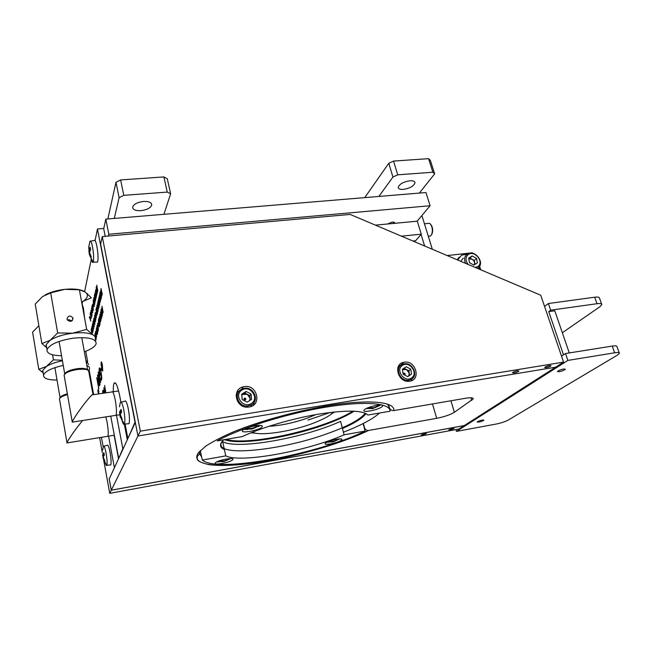 <?xml version="1.0" encoding="UTF-8"?>
<svg xmlns="http://www.w3.org/2000/svg" width="652" height="652" viewBox="0 0 652 652"><rect width="100%" height="100%" fill="white"/><g stroke="black" fill="none" stroke-linecap="round" stroke-linejoin="round"><path stroke-width="0.98" d="M387.484 224.003L392.382 221.99L394.794 222.862L394.631 223.326M103.725 228.762L105.82 219.137L425.96 192.536L430.092 205.739L417.166 221.199M105.82 219.137L108.811 234.255L430.092 205.739M108.395 236.032L108.811 234.255M421.078 234.427L424.631 246M421.901 215.543L432.317 249.26M412.871 241.012L415.609 240.727L421.282 234.182L401.461 236.171M421.282 234.182L417.296 221.183L375.446 225.144M473.091 253.416L472.195 252.789L447.166 255.551M479.562 266.138L480.736 269.781M430.817 224.541C432.773 227.222 433.172 230.36 432.023 233.938L431.6 234.63M424.452 223.791L429.342 223.302L430.238 223.88C432.463 226.945 432.928 230.523 431.616 234.614L430.483 236.016L429.04 236.154M479.391 266.391L479.277 269.17M457.655 260.001L461.616 255.136L467.199 254.141M457.068 259.749L459.13 257.19M475.251 267.459L477.614 266.635C484.599 262.609 474.998 249.895 468.429 254.435C465.308 257.059 465.226 260.401 468.185 264.459M477.166 268.274L477.786 267.931C485.487 263.506 475.357 249.357 467.728 253.824L467.329 254.052C464.395 256.252 463.816 259.357 465.601 263.367M463.213 258.168L460.777 261.322M474.452 261.419L472.993 259.789M474.273 260.49L469.945 258.127L472.146 255.967L468.658 258.151L469.53 262.723L473.898 265.103L477.37 262.903L476.49 258.339L474.273 260.49L475.023 264.394M472.146 255.967L476.49 258.339M469.945 258.127L468.796 258.852M474.583 264.671C474.754 260.678 472.83 258.762 468.804 258.934M450.312 429.912L454.036 428.494L452.569 428.445L448.837 429.855L450.312 429.912M422.749 434.982L426.441 433.58L424.892 433.523L421.192 434.925L422.749 434.982M99.601 437.622L102.364 452.814M103.611 459.66L109.74 493.344L458.837 429.04L464.224 425.552M109.153 478.698L111.264 490.239L109.74 493.344M111.264 490.239L464.232 425.593M546.213 367.663C548.78 367.109 550.394 366.448 551.054 365.682L549.53 365.511C546.963 366.065 545.341 366.726 544.681 367.492L546.213 367.663M514.102 372.936C516.653 372.39 518.25 371.738 518.902 370.972L517.272 370.784C514.713 371.33 513.116 371.982 512.472 372.748L514.102 372.936M249.023 407.019C262.324 405.34 257.255 384.093 244.272 386.612L243.269 386.815C231.33 389.26 235.942 408.641 248.208 407.117L249.023 407.019M253.514 405.088L254.402 401.868M409.7 381.208C421.428 379.757 415.634 359.994 404.24 362.227L403.881 362.292C392.651 363.946 398.16 383.148 409.415 381.249L409.7 381.208M411.167 380.833L411.95 378.983M400.442 365.723L398.494 366.228M102.274 236.578L100.628 244.133L137.947 436.009L555.659 367.174L137.947 436.009L135.306 422.423L109.234 478.951L111.288 490.19L140.327 431.159L563.564 362.121L540.736 295.226L350.165 214.427L102.274 236.578L140.327 431.159M563.564 362.121L464.322 425.536L111.288 490.19M239.683 390.638L236.798 392.341M405.145 374.403L403.995 373.074M243.913 399.138L245.397 398.592M364.272 427.94L364.533 427.818C365.299 429.733 366.652 430.613 368.592 430.45L368.673 430.442C344.085 442.292 305.323 453.988 270.507 460.328C224.695 468.821 188.42 466.808 198.469 452.741L205.527 446.294C212.805 441.526 222.536 436.53 234.72 431.314C260.784 420.89 295.829 411.216 327.011 405.903C368.861 398.902 395.316 401.705 393.824 410.581C391.738 410.776 390.271 409.839 389.407 407.769L387.687 404.199M245.91 399.065L244.622 398.087M403.914 374.639L403.433 374.101M393.824 410.581L465.569 398.258C470.785 397.435 473.344 397.647 473.254 398.894L454.379 412.292C450.157 414.802 444.273 416.815 436.701 418.331L368.673 430.442M388.779 405.503L389.407 407.769M364.533 427.818L363.36 423.458M330.442 412.406L307.931 420.084M107.083 422.162C108.265 429.155 108.525 433.857 107.89 436.269L107.172 436.384L107.89 436.269C108.525 433.857 108.265 429.155 107.083 422.162L105.844 416.897L107.083 422.162M67.661 442.83L66.928 442.952C67.458 440.728 74.711 430.524 77.596 426.815L82.608 420.516L77.653 426.726C74.825 430.377 67.955 440.002 66.977 442.749L67.669 442.83M67.498 394.623C62.828 395.894 60.155 397.296 59.462 398.82L59.625 399.733M92.967 394.476L88.843 371.86C88.835 369.497 85.029 368.714 77.433 369.497C69.984 370.743 65.542 372.602 64.1 375.087L64.303 376.228M93.057 394.737C93.586 392.365 86.863 400.434 83.717 404.639C80.693 408.494 73.35 418.747 72.242 421.893L73.097 421.999L72.176 422.137C72.779 419.595 80.571 408.649 83.652 404.729C86.724 400.638 93.195 392.846 92.983 394.745L92.991 394.639M115.233 399.986C116.512 407.476 116.773 412.577 116.023 415.308L115.143 415.446L116.023 415.308C116.773 412.577 116.512 407.476 115.233 399.986C113.88 393.458 112.739 390.784 111.802 391.982C112.739 390.784 113.88 393.458 115.233 399.986M73.016 318.323C71.989 321.835 70.041 322.259 67.172 319.586L67.001 319.032C68.11 315.478 70.074 315.095 72.894 317.891L73.016 318.323M67.498 320.165L68.859 319.651L71.793 320.955M95.257 338.877C95.632 337.353 94.915 336.049 93.097 334.965C88.908 332.748 82.079 332.161 72.616 333.196C63.057 334.5 55.542 336.888 50.049 340.344L57.669 332.944L72.616 333.196L86.675 329.382L79.381 289.798L64.76 289.349C74.108 288.494 80.889 289.349 85.094 291.909L86.814 293.579C88.207 296.016 86.993 298.583 83.154 301.289L91.37 297.817L85.094 291.909L79.381 289.798M61.565 355.715C51.443 355.544 46.594 353.498 47.017 349.57C49.829 344.313 58.656 340.507 73.505 338.152C88.566 336.831 96.121 338.673 96.154 343.685C95.176 346.571 91.239 349.268 84.361 351.778M45.151 294.924C50.506 292.104 57.042 290.246 64.76 289.349L50.693 292.895L42.551 296.546L35.224 304.068L41.875 343.571L50.049 340.344L46.186 344.655L46.61 347.157M46.691 347.646L41.875 343.571M50.693 292.895L57.669 332.944M86.675 329.382L93.097 334.965M81.696 302.381L83.154 301.289L81.671 302.226M88.664 364.468L86.007 360.849M86.838 365.43C88.965 366.351 89.854 367.541 89.495 368.999L88.558 370.646M57.034 380.034C47.702 380.026 43.211 378.331 43.545 374.965C45.322 371.151 51.891 367.972 63.252 365.43M38.867 325.69L32.6 332.104L38.77 369.293L46.357 366.514L53.431 359.822L62.364 360.328M62.445 360.768C55.583 362.186 50.228 364.109 46.357 366.514L42.779 370.344L43.113 372.349M43.187 372.822L38.77 369.293M52.567 354.802L53.431 359.822M85.999 360.8L86.577 361.11M90.245 314.9L90.074 313.995L90.245 314.9M91.948 305.951L92.723 312.601L91.443 308.151L91.908 309.35L91.948 305.951M92.38 309.594L92.445 310.132M92.046 308.746L92.176 309.203M92.519 310.817L92.388 310.352M92.119 309.423L91.989 308.966M94.238 304.011L94.124 303.367M94.132 306.538L93.961 306.081M94.018 302.324L94.19 303.245M94.271 303.702L94.45 304.614M94.23 306.195L94.01 306.742L93.35 304.794L93.285 300.124L94.23 306.195M95.868 293.816L95.404 290.882L96.675 295.788L95.999 294.248L96.251 297.597L95.991 293.799M96.357 286.733L96.887 289.529L97.197 288.225L96.716 285.193L97.808 290.955L97.303 288.82L97.401 292.707L96.357 286.733M97.066 288.763L97.181 289.358M94.19 326.611L93.057 321.64L93.831 322.96L93.399 320.205L94.19 326.611M94.295 326.326L94.165 325.845M93.749 320.417L93.937 321.428M93.635 321.917L93.798 322.341M93.945 323.107L93.782 322.683M95.502 312.52L96.455 317.581L95.591 312.512M97.498 313.604L97.352 313.082M97.718 309.953L97.873 311.257M97.181 307.614L97.45 308.526M96.651 307.85L96.74 307.369M97.498 309.235L97.409 308.803M97.278 309.26L97.531 313.498L97.05 313.335L97.221 309.439L96.504 308.111L96.374 309.749L96.398 307.524L97.278 309.26M97.066 304.997L98.305 307.899L97.507 303.18L98.599 308.918L97.344 306.049L98.142 310.768L97.066 304.997M100.058 297.426L99.324 295.666L100.172 296.962L99.715 294.044L100.547 300.874L100.351 297.393M100.326 297.271L100.147 296.839M101.965 294.215L102.079 294.826M101.117 293.351L101.231 293.954M101.174 294.182L101.06 293.579M100.758 289.684L101.891 295.584L101.37 293.392L101.451 297.353L100.326 291.477L100.93 294.109L101.256 292.789L100.758 289.684M95.355 338.021L95.616 339.977M95.29 337.32L95.404 337.85M95.917 337.108L95.379 332.275L96.333 335.503L95.681 331.069L96.651 336.945L95.559 333.294L96.178 338.779L95.07 333.506L95.999 337.092M99.422 326.31L99.194 326.823L98.501 324.794L98.46 320.124L99.422 326.31M98.175 389.472L98.46 393.808L97.808 390.678L98.305 392.838L97.987 390.083L98.55 392.048L98.175 389.472M97.604 375.071L99.21 383.743L96.708 377.655L98.737 388.633L97.238 379.651L99.601 385.813L97.458 375.096L99.063 383.767M98.908 382.952L99.21 383.743M98.835 388.331L96.961 378.176M99.495 385.242L97.539 380.442M101.516 380.018C101.851 378.478 101.696 375.813 101.044 371.999L100.196 368.69L99.3 368.274C98.99 369.774 99.153 372.325 99.797 375.943L100.286 374.305L100.074 373.156L99.691 374.452L99.503 369.456C99.854 368.527 100.335 369.505 100.946 372.398L101.304 378.853L100.522 378.413L100.587 379.529L101.516 380.018M101.321 380.377L100.693 378.763M99.454 372.675L99.666 367.834M99.895 375.625L99.691 374.427M99.789 374.109L100.131 373.457M101.166 379.097L101.101 372.382C100.62 370.01 100.196 368.918 99.829 369.105M102.462 370.002L102.454 366.571M102.625 371.078L101.598 367.793L102.38 365.153L101.549 363.017M101.329 365.862L101.402 361.925M102.225 365.169L101.443 367.809L102.079 370.377L102.739 370.841L102.372 365.006C101.859 362.439 101.443 361.51 101.125 362.21L101.158 365.87L101.337 363.188C101.557 362.683 101.859 363.351 102.225 365.169L102.38 365.153M102.788 393.303L103.146 390.165M104.214 393.091L103.318 391.404M114.687 467.134L109.365 478.658M98.444 391.363L98.713 392.838M85.738 351.273L87.661 361.819M89.128 369.855L93.652 394.647M101.443 437.321L103.203 446.987M128.183 437.867L135.005 422.162L97.458 228.999L95.094 240.539M91.264 259.235L84.621 291.615M82.551 301.721L82.128 303.783M97.458 228.999L103.668 228.461L105.208 236.317M127.751 437.94L125.094 424.004M120.873 401.909L119.862 396.636C117.58 385.723 115.64 381.281 114.051 383.294C113.432 384.688 113.187 387.508 113.309 391.754M124.336 424.273L127.295 439.782M116.496 415.234L122.812 448.682L123.228 448.609M118.982 457.81L122.812 448.682M118.582 457.875L110.742 416.131M114.116 435.251L118.517 458.821M108.558 436.164L114.296 467.207M99.984 384.55L98.387 372.056M98.281 372.276L99.895 384.859L98.346 373.417L100.628 382.463L98.542 373.286M102.739 313.18L102.014 311.118L101.981 306.236L103.106 312.121L102.739 313.18M102.861 312.984L102.038 307.059L102.071 310.898L102.666 312.495M100.84 311.517L101.891 317.068L100.84 311.517M100.017 314.769L100.172 318.298L99.911 314.158L100.824 315.878L101.076 320.205L100.587 320.124L100.775 316.114C100.457 314.639 100.204 314.191 100.017 314.769M100.343 316.831L100.408 317.353M100.384 317.459L100.229 318.062M101.036 320.319L100.881 319.773M101.247 316.424L101.427 317.866M100.742 314.297L101.027 315.291M101.174 316.57L100.995 315.625M97.678 323.196L98.468 329.977L97.132 325.356L97.613 326.611L97.881 325.584L97.678 323.196M95.347 334.403L96.048 338.184M95.298 334.623L95.249 333.946M100.473 292.202L101.476 297.255M99.821 293.579L100.172 292.137L101.296 298.005L100.938 299.431L101.117 297.63L100.775 295.821L100.481 297.027L100.09 293.555M99.528 298.412L99.732 299.064M99.096 299.398L99.283 300.262M99.397 301.265L99.21 300.393M99.886 300.026L99.691 299.374M99.976 298.6L100.31 300.605M100.245 302.235L99.088 298.502L99.732 304.313L98.55 298.852L99.454 302.552L98.892 297.434L99.911 300.719L99.226 296.057L100.245 302.235M98.224 305.332L98.949 306.701L98.077 301.672L98.224 305.332M99.21 303.473L99.397 304.957M98.167 301.591L98.256 301.118M98.721 301.395L99.006 302.398M99.039 307.377L98.835 306.921M98.794 302.952L99.063 307.279C98.843 307.915 98.542 307.337 98.175 305.552L97.914 301.248C98.134 300.621 98.428 301.183 98.794 302.952M96.186 310.148L96.194 309.676M97.066 315.266L97.066 314.769M97.075 312.919L97.27 313.751M96.7 313.253L95.917 309.529L96.928 313.596L96.7 315.16L96.846 313.229M95.909 319.79L94.597 315.25L95.07 316.473L95.322 315.429L95.127 313.05L95.909 319.79M95.705 317.997L95.575 317.524M95.298 316.57L95.159 316.106M94.874 324.24L94.035 322.512L93.774 318.42C93.978 317.842 94.255 318.412 94.605 320.116L94.874 324.24M94.858 324.297L94.67 323.865M94.556 320.328L93.88 318.975L94.084 322.316L94.76 323.677L94.638 320.311M94.85 319.773L95.135 321.607M94.018 318.771L94.092 318.331M94.426 318.347L94.809 319.578L94.499 315.658L95.551 321.249L95.436 321.697L95.005 321.028L94.842 319.578M93.407 325.511L93.472 326.024M93.081 324.655L93.212 325.12M93.554 326.701L93.415 326.236M93.163 325.332L93.032 324.875M93.758 328.51L92.478 324.028L92.943 325.25L92.991 321.925L93.758 328.51M92.071 330.556L91.867 326.399L92.617 328.258L92.886 332.284L92.152 330.548M92.837 327.809L92.991 328.657M93.163 329.92L93.228 330.654M92.869 332.324L92.698 331.901M91.427 333.368L91.622 333.987M94.899 295.91L95.51 300.735L94.597 294.419L95.591 297.98L94.947 292.895L96.178 297.882L95.225 294.427L95.836 299.333L95.021 295.894M95.428 297.369L95.567 298.339M96.121 296.31L96.26 296.896M95.314 295.812L95.477 296.391M95.583 297.239L95.428 296.66M94.817 303.702L94.556 304.647L94.181 303.702L93.399 299.635L94.149 301.069L93.758 298.086L94.817 303.702M94.328 301.118L94.157 300.702M93.978 298.062L94.23 298.934M94.01 299.928L94.181 300.344M94.654 304.362L94.524 303.873M93.016 306.342L92.388 304.883L92.209 306.668L92.633 304.484L93.252 310.507L93.097 306.334M91.101 316.244L90.351 312.658L91.109 318.07L91.231 316.228M91.443 318.152L91.443 317.671M90.163 316.856L90.734 321.069L89.487 316.676L89.935 317.866L90.245 316.848M90.392 318.127L90.449 318.6M90.074 317.271L90.196 317.72M90.53 319.268L90.4 318.812M90.147 317.94L90.025 317.483M91.549 311.623L92.128 315.144L91.37 311.134L91.052 310.613L91.109 312.031L91.834 316.383L90.946 310.067L91.549 311.623M97.009 294.345L95.648 289.822L96.137 291.036L96.406 289.895L96.203 287.426L97.009 294.345M91.361 333.791L91.321 333.376M96.912 305.674L97.939 311.591L96.912 305.674M102.071 293.783L101.052 288.486L102.071 293.783M95.265 337.402L94.956 333.954L95.991 339.505L95.722 340.548M96.276 328.755L97.498 333.685L97.164 334.623L96.276 328.755M98.9 318.388L99.984 324.134L99.65 325.429L99.487 321.982L99.202 323.082L98.957 319.187L98.68 320.295L98.566 319.708L98.9 318.388M98.859 391.982L98.313 389.024L98.859 391.982M100.628 382.463L98.917 373.433L98.134 372.3M101.5 369.293L101.28 368.127L101.044 370.817L101.5 369.293M105.795 392.822L104.589 385.422L105.518 391.363L104.988 392.977M104.833 393.001L103.847 387.72L104.67 393.026M102.861 393.295L103.016 391.705C103.244 391.013 103.595 391.477 104.067 393.115M104.263 393.091L103.66 390.996L102.796 390.548L102.641 393.327M101.337 308.763L102.454 314.623L102.103 315.992L101.402 309.586L101.101 310.743L100.987 310.148L101.337 308.763M100.457 312.259L101.5 318.29L100.457 312.259M99.463 316.187L100.604 321.746L99.34 318.795L100.139 323.539L99.055 317.785L100.318 320.711L99.463 316.187M96.977 325.959L98.093 331.412L96.871 328.486L97.645 333.123L96.594 327.491L97.816 330.401L96.977 325.959M98.428 299.366L99.471 305.364L98.428 299.366M93.244 329.57L92.331 324.647L93.244 329.57M92.022 334.272L91.125 329.659L91.875 330.98L91.459 328.282L92.274 334.443M95.184 302.129L93.855 297.646L94.328 298.852L94.589 297.752L94.385 295.332L95.184 302.129M90.75 311.852L90.799 312.495L90.75 311.852M89.471 317.426L89.511 318.062L89.471 317.426M93.293 310.409L92.861 310.165M92.478 304.802L92.56 304.337M99.373 325.462L98.517 320.914L98.558 324.59L99.12 326.163L99.373 325.462M105.143 392.96L105.673 391.339L104.638 385.715M103.896 388.03L104.817 393.009M101.141 370.499L101.337 368.429M101.745 368.47L102.405 366.237L102.543 369.831L101.745 368.47M91.207 310.572L91.223 310.156M100.538 299.985L100.286 297.565L100.538 299.985M97.344 333.311L96.504 328.836L96.545 332.414L97.099 333.979L97.344 333.311M94.181 325.788L93.937 323.522L94.181 325.788M94.915 318.649L94.556 316.44L94.915 318.649M95.257 319.692L95.29 320.352M94.988 319.374L94.842 318.893M95.461 321.615L95.331 321.118M95.021 319.227L95.322 321.159L95.021 319.227M95.208 316.937L95.705 318.681L95.404 316.114L95.208 316.937M94.467 299.317L94.972 301.045L94.67 298.453L94.467 299.317M96.276 291.501L96.798 293.245L96.488 290.605L96.276 291.501M91.883 331.925L92.217 333.751L91.883 331.925M91.671 329.904L91.834 330.32M91.973 331.077L91.818 330.662M92.331 334.272L92.209 333.791M92.119 330.368L92.78 331.729L91.916 327.108L92.119 330.368M93.073 325.707L93.554 327.418L93.073 325.707M90.066 318.315L90.538 319.993L90.066 318.315M92.038 309.806L92.527 311.501L92.225 308.975L92.038 309.806M94.181 305.356L93.342 300.914L93.399 304.582L93.945 306.098L94.181 305.356M94.548 303.791L94.304 301.468L94.548 303.791M94.825 299.072L94.899 299.692M94.475 298.241L94.605 298.706M94.98 300.401L94.842 299.928M94.556 298.942L94.418 298.477M96.651 291.24L96.724 291.917M96.569 287.866L96.724 289.178M96.504 287.997L96.496 287.475M96.284 290.417L96.423 290.89M96.814 292.634L96.667 292.153M96.366 291.134L96.227 290.662M101.72 309.048L101.989 310.474M102.022 311.118L101.924 310.629M100.18 318.274L100.041 317.548M100.049 319.284L100.221 319.692M99.748 319.782L99.609 319.032M99.78 319.439L99.919 320.189M100.359 320.442L100.188 320.034M99.862 316.13L100.066 317.174M98.044 326.269L98.11 326.856M102.315 293.865L102.201 293.261M98.696 299.529L99.414 302.83M564.779 369.814L565.382 369.228C564.086 368.698 561.641 369.26 558.055 370.931L557.468 371.501C558.748 372.039 561.185 371.477 564.779 369.814M483.499 420.54L483.874 420.181C482.651 419.815 480.54 420.296 477.533 421.624L477.166 421.974C478.381 422.349 480.491 421.868 483.499 420.54M456.481 431.388L496.156 424.053C501.152 423.026 505.194 421.689 508.291 420.035L617.362 355.153L619.4 353.302C619.441 352.479 617.86 352.308 614.657 352.797L567.892 360.401L456.481 431.388L455.944 429.578M614.657 352.797L612.244 346.082L565.537 353.531L561.527 356.147L563.507 354.851L548.723 311.623L554.779 310.776L569.286 352.936M612.244 346.082C615.439 345.609 617.028 345.796 616.996 346.644L619.237 352.871M565.537 353.531L567.892 360.401M562.342 332.74L599.93 306.717L601.82 304.598C601.796 303.604 600.199 303.302 597.02 303.71L594.681 297.206L548.397 303.522L544.567 306.44M594.681 297.206C597.86 296.815 599.465 297.133 599.498 298.151L601.633 304.068M597.02 303.71L550.671 310.165L548.723 311.623M548.397 303.522L550.671 310.165M403.352 189.39C400.083 189.577 398.38 188.876 398.242 187.287C399.456 184.019 403.343 181.843 409.912 180.767C413.156 180.604 414.843 181.305 414.982 182.862C413.759 186.138 409.888 188.314 403.352 189.39M364.745 197.621L388.771 163.277L393.539 161.077L397.736 174.842L392.944 177.026L388.771 163.277M378.861 196.448L392.944 177.026M397.736 174.842L432.871 172.218L428.56 158.656L430.353 160.376L434.648 173.872L432.871 172.218M393.539 161.077L428.56 158.656M434.648 173.872L419.342 193.09M140.922 210.653C135.502 210.857 132.747 209.667 132.649 207.075C133.774 204.125 137.393 202.25 143.513 201.46C148.909 201.281 151.647 202.462 151.72 205.013C150.612 207.972 147.01 209.846 140.922 210.653M107.849 218.966L115.966 182.315L120.628 179.919L123.807 195.339L119.112 197.719L115.966 182.315M114.271 218.436L119.112 197.719M123.807 195.339L167.246 192.095L163.888 176.928L167.279 178.738L170.637 193.823L167.246 192.095M120.628 179.919L163.888 176.928M170.637 193.823L163.896 214.312M394.232 222.153L392.911 223.489M104.948 461.95C105.746 464.9 106.374 466.009 106.822 465.292L106.952 464.9C107.327 462.219 106.977 457.981 105.901 452.195C104.866 447.411 104.043 445.438 103.415 446.278L103.293 446.677M103.448 457.688L103.016 457.818L104.662 461.975L104.858 461.094L103.22 456.881L104.353 455.006L103.888 452.724L102.739 454.485L104.206 454.395M102.739 454.485L103.089 457.794M110.164 464.974L110.816 464.917C111.402 462.529 111.085 458.022 109.87 451.404C108.786 446.457 107.922 444.428 107.254 445.3L103.953 446.147M102.535 455.422L104.173 455.226M121.957 420.247C122.975 423.833 123.807 425.112 124.442 424.102L124.622 423.572C125.16 420.222 124.785 415.234 123.497 408.608C122.25 403.221 121.215 401.127 120.392 402.333L120.196 402.993M120.571 415.389L119.984 415.552L121.924 420.279L122.193 419.163L120.261 414.362L121.647 411.991L121.093 409.399L119.683 411.632L121.541 411.559M119.984 415.552L120.359 417.467M119.683 411.632L119.968 415.78M128.012 423.792L129.039 423.71C129.846 420.654 129.528 415.34 128.069 407.753C126.765 402.186 125.681 400.026 124.809 401.273L121.239 402.129M119.406 412.83L121.174 412.635M119.813 414.892L120.359 414.696M84.67 318.502L83.44 308.192L81.899 303.457M91.15 258.811C91.948 261.876 92.625 263.009 93.179 262.218L93.529 260.841C93.864 256.766 93.456 251.778 92.307 245.861C91.394 241.876 90.62 240.343 89.984 241.264L89.78 241.851M89.911 253.799L89.267 253.938L89.952 255.886L91.052 258.111L91.231 256.668L89.454 252.405L90.644 249.488L90.155 247.214L88.949 250.009L90.335 250.05M89.267 253.938L90.106 256.334M89.275 254.223L88.778 247.198M89.968 241.305L88.705 247.165M96.716 262.137L97.555 262.12C98.436 258.779 98.142 253.155 96.675 245.25C95.73 241.134 94.907 239.561 94.23 240.515L90.677 241.142M88.77 247.54L88.949 250.009M88.762 251.55L89.715 251.485M408.674 376.033L409.22 373.237L406.563 369.578L402.447 369.619L406.18 366.734L410.736 369.146L411.526 374.101L407.753 376.66L403.172 374.248L402.39 369.276L406.18 366.734M403.629 374.484L403.727 373.188C405.006 373.107 405.381 373.637 404.868 374.761L404.403 374.892M402.414 365.422C395.006 369.912 404.582 383.14 411.518 377.964C418.845 373.409 409.334 360.352 402.414 365.422M401.412 364.933C394.566 368.95 400.621 381.762 408.722 380.271L411.73 379.138C418.723 374.892 412.048 361.901 403.947 363.897L401.412 364.933M404.289 368.38L408.828 370.776L410.736 369.146M408.828 370.776L409.57 375.422M249.716 400.524L250.083 398.274L247.361 394.354L242.683 394.46L241.753 395.039M244.321 398.209C245.763 398.103 246.154 398.665 245.486 399.888C244.044 399.986 243.661 399.431 244.321 398.209M241.982 390.075C233.31 394.973 243.114 409.154 251.305 403.507C259.879 398.519 250.14 384.541 241.982 390.075M241.11 389.513C233.261 393.816 238.722 407.321 247.85 406.025L251.672 404.737C260.067 399.961 252.927 385.715 243.579 388.486L241.11 389.513M237.874 393.335L236.081 395.471M250.678 406.612L252.275 404.313M246.122 391.445L251.069 394.004L251.599 399.334L247.157 402.137L242.185 399.57L241.672 394.224L246.122 391.445L244.891 393.083L249.822 395.617L251.069 394.004M244.891 393.083L241.77 395.226M249.822 395.617L250.27 400.173M215.38 462.855L215.225 463.107C213.872 465.585 230.792 462.309 232.723 459.733L232.911 459.448C234.345 456.954 217.149 460.279 215.38 462.855M325.478 443.042L325.079 443.547C323.979 445.715 338.69 442.667 341.395 440.181L341.844 439.635C343.001 437.451 328.054 440.556 325.478 443.042M202.299 460.051C216.953 473.376 317.76 454.338 365.12 431.078L344.093 434.819C307.508 451.021 240.515 463.45 225.788 455.878L202.299 460.051L200.286 450.646M344.093 434.819L340.572 421.355C304.256 437.94 237.467 449.978 222.642 441.673L225.788 455.878M365.12 431.078L363.107 423.588M216.798 461.869L219.496 461.836M230.881 458.576L223.775 461.575L217.377 461.592M218.722 461.029L224.361 460.899L230.466 458.576M326.652 442.292L328.461 442.243M339.773 438.91L333.27 441.86L327.019 442.105M328.168 441.591L333.628 441.257L339.227 438.935M368.087 407.753L373.783 407.712L380.466 404.982M379.945 405.462L372.748 408.584L366.383 408.511M381.999 406.726L382.634 405.943C383.963 403.278 367.704 406.62 364.492 409.684L363.922 410.41C362.659 413.058 378.625 409.79 381.999 406.726M261.925 427.044L262.202 426.62C263.913 423.515 244.924 427.068 242.65 430.312L242.422 430.67C240.808 433.767 259.455 430.279 261.925 427.044M390.067 411.225C390.369 403.034 365.096 400.654 325.698 407.166C286.399 413.621 239.871 428.225 217.246 440.891L242.267 436.596C260.996 427.745 291.941 418.592 318.445 414.159C346.318 409.88 362.781 410.173 367.842 415.039L390.067 411.225M389.464 409.057L388.282 404.819M245.388 428.568L252.397 428.242L259.292 425.422M243.807 429.391L247.654 429.464M260.164 425.454L252.226 428.992L244.19 429.171M258.453 426.571L260.254 425.463M343.408 432.203C360.474 425.609 372.528 419.22 379.578 413.026M224.369 449.505C221.167 448.144 219.968 446.212 220.783 443.71L223.514 439.815M221.884 441.689L221.248 443.01C215.625 457.394 281.118 450.475 326.758 433.857C347.1 426.628 359.945 419.749 365.291 413.238M366.049 413.612C362.577 418.168 354.704 423.124 342.439 428.478M199.504 453.547L201.647 456.979M454.379 412.292L450.931 400.776M471.771 400.434L470.956 397.761M436.701 418.331L432.48 403.938M64.678 374.166L64.923 373.498C67.091 371.045 71.728 369.374 78.843 368.494C83.847 368.127 86.822 368.657 87.784 370.067M60.008 397.989L60.229 397.345C61.182 396.049 63.554 394.876 67.36 393.832M354.166 411.176C346.799 415.813 336.897 420.361 324.435 424.802C292.748 436.221 250.066 443.825 230.197 441.07L224.052 439.717M225.82 439.415L230.555 440.344C257.776 444.419 327.157 427.72 352.862 411.127M330.645 414.517L334.468 411.95M268.926 426.294C280.922 425.601 293.653 422.912 307.108 418.217L315.796 414.615M251.623 432.838L255.771 433.221M334.517 411.95L333.017 413.009M252.968 433.009L251.044 432.765M432.023 233.938L431.616 234.614M428.291 236.236L430.483 236.016M399.912 365.813L403.881 362.292M241.436 389.325L243.269 386.815M199.936 451.013C199.259 456.286 198.037 454.371 197.295 456.767C197.515 459 194.655 461.184 208.966 464.664C223.62 466.514 244.141 465.072 270.523 460.312C305.299 453.988 344.044 442.292 368.592 430.45M473.254 398.894L473.067 398.274M114.353 435.218L66.928 442.952M59.462 398.82L66.977 442.749M64.1 375.087L72.242 421.893M119.732 414.729L72.176 422.137M111.802 391.982L92.983 394.745M118.615 390.98L112.682 391.852M87.645 369.847L81.899 338.249M64.752 374.085L59.079 341.444M86.814 293.579L87.441 293.759M46.227 346.416L44.312 345.804M46.186 344.655L47.017 349.57M72.413 320.434L72.894 317.891M42.804 371.754L40.88 371.143M42.779 370.344L43.545 374.965M60.09 397.916L54.907 367.647M115.551 383.074L114.051 383.294M414.982 182.862L414.696 181.941M151.72 205.013L151.411 203.571M104.679 461.861L106.822 465.292M106.838 465.267L110.816 464.917M103.407 446.31L102.592 450.247M121.948 420.149L124.442 424.102M124.459 424.053L129.039 423.71M120.375 402.374L119.455 406.856M89.952 255.886L93.179 262.218M93.195 262.185L97.555 262.12M407.508 381.281L408.722 380.271M246.961 407.141L247.85 406.025M232.813 458.992L232.911 459.448M377.141 406.775L380.206 404.982M366.318 408.543L366.954 408.608M382.488 405.414L382.634 405.943M262.047 425.984L262.202 426.62M221.248 443.01L220.783 443.71M333.131 412.097C330.874 415.332 323.669 419.26 311.526 423.89C289.936 431.795 259.708 436.212 252.43 432.211"/></g></svg>
